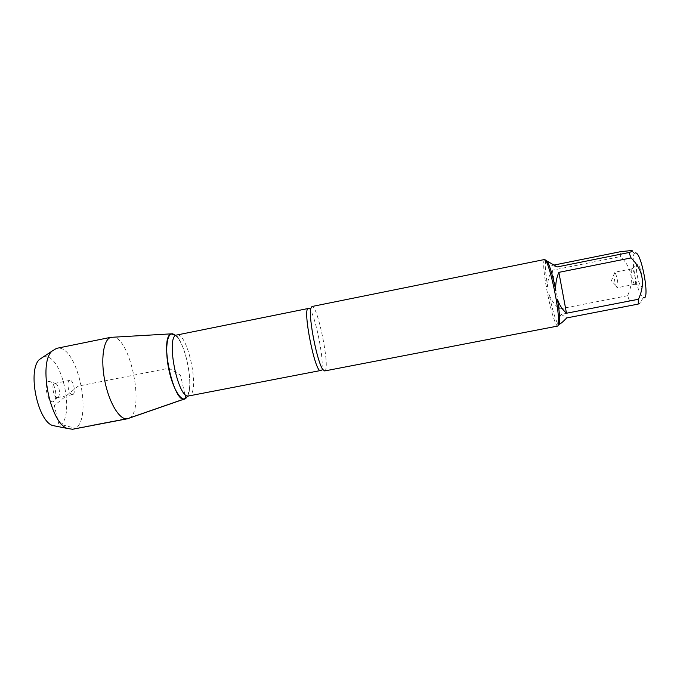 <?xml version="1.0" encoding="UTF-8"?>
<svg xmlns="http://www.w3.org/2000/svg" width="680" height="680" viewBox="0 0 680 680"><rect width="100%" height="100%" fill="white"/><g stroke="black" fill="none" stroke-linecap="round" stroke-linejoin="round"><path stroke-width="0.51" stroke-dasharray="3.4 2.55" d="M324.675 370.949L325.185 370.6C330.055 365.984 317.348 304.266 311.958 306.51M554.09 265.047L551.99 265.472L544.306 259.675L543.949 260.474C543.201 264.495 543.949 273.156 546.193 286.467L547.791 294.975C551.004 310.428 553.937 320.493 556.58 325.159L557.677 326.069M638.231 304.087C641.367 302.71 642.277 301.707 640.96 301.087L643.399 297.695C642.226 297.185 640.934 295.273 639.514 291.95C634.414 280.475 631.218 255.654 634.619 253.198L635.477 252.883M640.96 301.087L629.553 301.036L627.606 295.698C634.321 280.925 631.966 267.877 620.551 256.564L620.662 251.668M545.929 260.738L545.572 261.486C544.841 265.319 545.538 273.615 547.681 286.374C547.536 280.67 549.075 275.298 552.279 270.24L620.551 256.564M627.606 295.698L559.521 308.975C554.625 304.938 551.2 300.186 549.244 294.721C552.33 309.502 555.152 319.132 557.702 323.595C557.625 322.039 558.764 318.954 561.111 314.322L629.553 301.036M546.193 286.467L547.681 286.374M556.58 325.159L557.702 323.595M549.244 294.721L547.791 294.975M558.858 324.453L557.753 326.051M175.822 335.452L180.183 341.488C186.532 352.945 191.012 375.649 189.49 388.654L187.748 395.896C193.74 384.744 185.606 343.493 175.822 335.452M641.469 286.458L641.877 286.399C644.538 285.515 640.296 264.036 637.5 264.223C634.295 263.279 638.392 286.127 641.469 286.458M552.279 270.24L559.521 308.975M561.111 314.322L566.703 317.925M557.2 266.942L551.99 265.472M634.788 284.257C632.799 284.096 629.935 268.846 631.899 268.838L632.017 268.838C633.904 268.762 636.828 283.577 635.052 284.223L634.788 284.257M617.312 287.691C615.502 287.495 612.637 272.28 614.414 272.306L614.831 272.501C616.479 273.861 618.766 285.473 617.763 287.351L617.312 287.691M128.851 418.293L129.328 418.03C145.189 410.006 130.314 336.906 112.829 337.11M72.522 429.267C94.69 426.19 78.225 342.779 56.559 348.355M72.811 394.553C76.313 393.354 73.261 379.329 69.725 380.383C65.883 380.757 68.841 395.751 72.539 394.638L72.811 394.553M57.877 397.486L58.803 396.559C60.172 391.875 59.339 387.634 56.296 383.826L54.782 383.341C50.805 383.75 53.754 398.709 57.596 397.57L57.877 397.486M48.645 381.344L51.187 381.939C55.046 384.659 57.341 396.262 54.799 400.24L53.448 401.582C48.11 404.558 42.976 382.967 48.645 381.344M42.993 357.111C62.62 350.183 77.435 425.272 56.653 426.317M39.38 359.516L42.908 357.136M184.748 393.975L180.54 375.224L168.861 368.228L78.183 386.121L54.374 405.501L58.718 423.844L75.531 428.324L129.328 418.03M308.337 308.465C313.684 306.247 325.95 365.772 321.087 370.183L320.577 370.524M189.49 388.654L188.743 395.828L189.89 395.488C199.937 390.142 187.399 331.755 176.843 335.01C176.222 334.815 177.259 335.716 180.183 341.488M634.619 253.198L630.496 250.623M545.572 261.486L543.949 260.474M635.052 284.223L641.877 286.399M632.017 268.838L637.5 264.223M631.899 268.838L614.414 272.306M634.942 284.265L617.448 287.7M614.831 272.501L611.337 280.908L617.763 287.351M172.635 333.769L171.734 333.82M185.444 398.659L184.586 398.956M69.725 380.383L54.782 383.341M72.539 394.638L57.596 397.57M56.296 383.826L51.187 381.939M58.803 396.559L54.799 400.24"/><path stroke-width="1.02" d="M544.587 259.505L311.958 306.51L310.828 308.448C308.252 316.974 317.271 362.678 322.898 369.589L324.675 370.949L557.719 326.06M557.753 326.051C559.342 324.606 558.824 315.792 556.206 299.616L554.498 290.488C550.962 273.768 547.918 263.594 545.369 259.947L544.485 259.573M554.09 265.047L620.662 251.668L630.479 250.631C633.556 250.572 633.054 251.209 628.991 252.526L631.048 257.933C643.11 269.883 645.575 283.653 638.452 299.26L638.231 304.087L566.703 317.925C562.938 321.887 560.328 324.062 558.858 324.453C560.38 323.008 559.904 314.568 557.413 299.149C559.3 304.895 562.326 309.587 566.483 313.233L638.452 299.26M635.477 252.883C641.75 252.339 650.42 301.631 643.399 297.695M631.048 257.933L558.866 272.357C556.435 278.035 555.39 283.985 555.738 290.207C552.373 274.269 549.448 264.537 546.983 261.01L557.2 266.942L628.991 252.526M545.369 259.947L546.983 261.01M555.738 290.207L554.498 290.488M556.206 299.616L557.413 299.149M185.759 398.471C181.144 401.837 173.23 389.232 169.201 371.212C165.104 353.226 166.26 335.631 171.283 333.957L175.822 335.452L172.635 333.769L171.283 333.957C158.755 336.694 174.207 406.921 185.444 398.659L187.748 395.896L185.759 398.471M566.483 313.233L558.866 272.357M171.734 333.82L110.763 337.356C103.385 339.447 100.419 359.848 104.966 381.735C109.412 403.656 120.011 420.486 127.449 418.769L184.586 398.956M111.35 337.203L56.559 348.355L51.892 351.212C38.318 363.375 49.946 422.297 67.124 428.4L72.522 429.267L127.449 418.769M56.653 426.317L52.394 425.467C37.264 420.113 27.421 370.209 39.38 359.516L51.892 351.212M129.328 418.03L181.254 400.036C185.138 399.594 186.303 397.57 184.748 393.975M322.898 369.589L320.577 370.524C315.12 373.618 302.107 307.675 308.337 308.465L310.828 308.448M308.337 308.465L176.843 335.01C165.172 335.368 177.93 400.019 188.862 395.921L320.577 370.524M52.394 425.467L67.124 428.4"/></g></svg>
